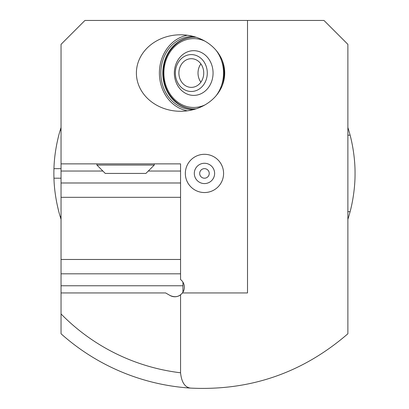 <?xml version="1.0" encoding="UTF-8"?>
<svg xmlns="http://www.w3.org/2000/svg" width="409" height="409" viewBox="0 0 409 409"><rect width="100%" height="100%" fill="white"/><g stroke="black" fill="none" stroke-linecap="round" stroke-linejoin="round"><path stroke-width="0.61" d="M347.88 44.351L347.88 333.77C302.696 372.844 250.267 390.958 190.599 388.105C184.894 387.379 181.545 382.272 180.558 372.783L180.558 294.853L182.47 292.941L247.506 292.941L247.506 20.45L323.974 20.45L347.88 44.351M180.558 294.853A9.56 9.56 0 0 1 170.042 295.482L165.635 292.941L61.048 292.941L61.048 333.77A215.124 215.124 0 0 0 190.599 388.105A215.124 215.124 0 0 1 61.048 333.77M200.875 63.881A14.341 12.418 -90 0 0 198.017 73.037A14.341 12.418 -90 0 0 200.875 82.189M178.897 73.037A14.341 12.418 -90 0 0 191.315 87.378A14.341 12.418 -90 0 0 203.738 73.037A14.341 12.418 -90 0 0 191.315 58.697A14.341 12.418 -90 0 0 178.897 73.037M175.349 73.037A18.436 15.966 -90 0 0 199.301 89.004A18.436 15.966 -90 0 0 199.301 57.071A18.436 15.966 -90 0 0 175.349 73.037M174.346 73.037A22.357 19.361 -90 0 0 203.385 92.398A22.357 19.361 -90 0 0 203.385 53.676A22.357 19.361 -90 0 0 174.346 73.037M196.259 37.291A35.854 31.048 -90 0 0 193.851 37.183A35.854 31.048 -90 0 0 162.797 73.037A35.854 31.048 -90 0 0 193.851 108.891A35.854 31.048 -90 0 0 196.259 108.784M193.554 36.483A36.57 31.672 -90 0 0 160.839 73.037A36.57 31.672 -90 0 0 193.554 109.586M222.199 85.767A36.57 31.672 -90 0 0 222.199 60.302M187.388 35.251A38.247 33.119 -90 0 0 159.392 73.037A38.247 33.119 -90 0 0 187.388 110.819M224.72 73.037A44.162 38.247 180 0 1 180.558 111.279A44.162 38.247 180 0 1 136.396 73.037A44.162 38.247 180 0 1 180.558 34.791A44.162 38.247 180 0 1 224.72 73.037M182.47 292.941A9.56 9.56 0 0 0 180.558 279.557L180.558 163.866L61.048 163.866L61.048 44.351L84.949 20.45L247.506 20.45M204.464 154.305A19.121 19.121 0 0 0 185.338 173.426A19.121 19.121 0 0 0 204.464 192.547A19.121 19.121 0 0 0 223.585 173.426A19.121 19.121 0 0 0 204.464 154.305M182.951 282.164L182.951 292.241C179.607 296.75 175.303 297.834 170.042 295.482M154.265 163.866L154.265 165.062L96.902 165.062L96.902 163.866M154.265 165.062L145.901 173.426L105.266 173.426L96.902 165.062M61.048 292.941L61.048 259.475L180.558 259.475M180.558 197.327L61.048 197.327L61.048 163.866M61.048 259.475L61.048 197.327M61.048 219.342A150.589 150.589 0 0 1 60.154 216.453L61.048 216.453L60.154 216.453C60.266 216.888 54.443 198.718 53.952 178.206A150.589 150.589 0 0 1 53.952 168.646C54.443 148.14 60.266 129.965 60.154 130.399L61.048 130.399L60.154 130.399A150.589 150.589 0 0 1 61.048 127.511M347.803 135.185L350.109 135.185A150.589 150.589 0 0 0 347.88 127.511M347.88 135.185L350.109 135.185C350.002 134.719 355.201 152.925 355.048 173.426C355.201 193.927 350.002 212.133 350.109 211.673L347.88 211.673M347.88 219.342A150.589 150.589 0 0 0 350.109 211.673L347.803 211.673M204.464 183.585A10.159 10.159 0 0 1 195.666 168.35A10.159 10.159 0 0 1 213.258 168.35A10.159 10.159 0 0 1 204.464 183.585M204.464 178.206A4.78 4.78 0 0 1 200.323 171.039A4.78 4.78 0 0 1 208.6 171.039A4.78 4.78 0 0 1 204.464 178.206A4.78 4.78 0 0 1 200.323 171.039A4.78 4.78 0 0 1 208.6 171.039A4.78 4.78 0 0 1 204.464 178.206M180.558 372.783A200.783 200.783 0 0 1 61.048 313.943M204.996 41.181A34.417 29.806 -90 0 0 163.897 73.037A34.417 29.806 -90 0 0 204.996 104.893M216.223 95.594A34.417 29.806 -90 0 0 216.223 50.481M61.048 273.815L180.558 273.815M61.048 285.768L182.951 285.768M61.048 171.039L102.874 171.039M148.293 171.039L180.558 171.039M61.048 182.987L180.558 182.987M61.048 178.206L53.952 178.206M61.048 168.646L53.952 168.646M194.423 108.891C188.595 108.855 183.191 107.117 178.206 103.681C168.539 96.463 163.534 86.243 163.181 73.037C163.534 59.826 168.539 49.612 178.206 42.388C183.191 38.952 188.595 37.219 194.423 37.183"/></g></svg>
